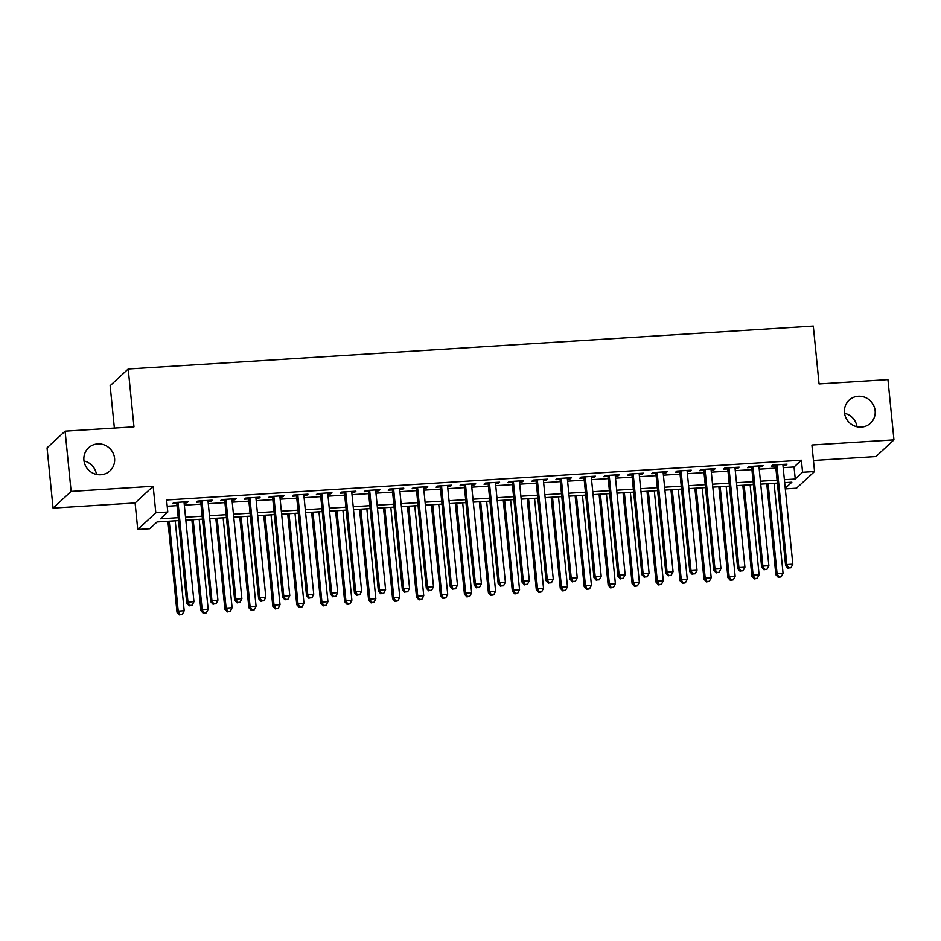 <?xml version="1.0" encoding="UTF-8"?>
<svg xmlns="http://www.w3.org/2000/svg" width="941" height="941" viewBox="0 0 941 941"><rect width="100%" height="100%" fill="white"/><g stroke="black" fill="none" stroke-linecap="round" stroke-linejoin="round"><path stroke-width="1.41" d="M114.59 458.373A15.726 15.138 -132.7 0 1 109.932 470.876A15.726 15.138 -132.7 0 1 93.935 473.617A15.726 15.138 -132.7 0 1 83.925 460.29A15.726 15.138 -132.7 0 1 88.583 447.787A15.726 15.138 -132.7 0 1 104.58 445.046A15.726 15.138 -132.7 0 1 114.59 458.373M875.13 410.723A15.726 15.138 -132.7 0 1 870.472 423.227A15.726 15.138 -132.7 0 1 854.475 425.967A15.726 15.138 -132.7 0 1 844.477 412.64A15.726 15.138 -132.7 0 1 849.135 400.137A15.726 15.138 -132.7 0 1 865.132 397.396A15.726 15.138 -132.7 0 1 875.13 410.723M84.008 460.949A15.726 15.138 -132.7 0 1 96.453 474.405M844.548 413.299A15.726 15.138 -132.7 0 1 856.992 426.755M178.519 520.608L157.053 521.949L149.725 528.724L137.751 529.465L155.818 512.774L167.792 512.022L160.464 518.797L178.225 517.679M135.104 502.965L153.171 486.262L71.128 491.402L65.105 431.154L47.05 447.845L53.061 508.105L135.104 502.965L137.751 529.465M114.379 428.073L110.144 385.692L128.211 369.001L813.295 326.08L819.07 383.928L887.939 379.611L893.95 439.859L811.907 444.999L814.553 471.512L796.498 488.203L785.312 488.897M813.447 460.467L875.895 456.55L893.95 439.859M71.128 491.402L53.061 508.105M184.118 502.976L186.977 502.8L188.2 501.671L173.826 502.576L172.603 503.706L176.802 503.435M208.067 501.482L210.937 501.294L212.16 500.177L197.786 501.071L196.563 502.2L200.751 501.941M232.027 499.977L234.885 499.8L236.109 498.671L221.735 499.577L220.512 500.694L224.711 500.436M255.976 498.483L258.846 498.295L260.069 497.166L245.695 498.071L244.472 499.2L248.659 498.93M279.936 496.977L282.794 496.801L284.017 495.672L269.644 496.566L268.42 497.695L272.619 497.436M303.884 495.472L306.754 495.295L307.978 494.166L293.604 495.072L292.38 496.201L296.568 495.931M327.833 493.978L330.703 493.802L331.926 492.672L317.552 493.566L316.329 494.695L320.528 494.437M351.793 492.472L354.663 492.296L355.874 491.167L341.512 492.072L340.289 493.19L344.477 492.931M375.741 490.979L378.611 490.79L379.835 489.661L365.461 490.567L364.238 491.696L368.437 491.437M399.702 489.473L402.572 489.296L403.783 488.167L389.421 489.061L388.198 490.19L392.385 489.932M423.65 487.967L426.52 487.791L427.743 486.662L413.37 487.567L412.146 488.697L416.345 488.426M447.61 486.473L450.48 486.297L451.692 485.168L437.33 486.062L436.106 487.191L440.294 486.932M471.559 484.968L474.429 484.791L475.652 483.662L461.278 484.568L460.055 485.697L464.254 485.427M495.519 483.474L498.389 483.286L499.6 482.168L485.238 483.062L484.015 484.192L488.203 483.933M519.467 481.968L522.337 481.792L523.561 480.663L509.187 481.557L507.964 482.686L512.163 482.427M543.428 480.475L546.298 480.286L547.509 479.157L533.135 480.063L531.924 481.192L536.111 480.922M567.376 478.969L570.246 478.793L571.469 477.663L557.096 478.557L555.872 479.687L560.071 479.428M591.336 477.463L594.206 477.287L595.418 476.158L581.044 477.063L579.832 478.193L584.02 477.922M615.285 475.97L618.155 475.793L619.378 474.664L605.004 475.558L603.781 476.687L607.98 476.428M639.245 474.464L642.115 474.288L643.326 473.158L628.953 474.064L627.741 475.181L631.929 474.923M663.193 472.97L666.063 472.782L667.287 471.653L652.913 472.558L651.69 473.688L655.889 473.429M687.153 471.465L690.024 471.288L691.235 470.159L676.861 471.053L675.65 472.182L679.837 471.923M711.102 469.959L713.972 469.782L715.195 468.653L700.822 469.559L699.598 470.688L703.797 470.418M735.062 468.465L737.92 468.289L739.144 467.159L724.77 468.053L723.558 469.183L727.746 468.924M759.011 466.959L761.881 466.783L763.104 465.654L748.73 466.56L747.507 467.689L751.694 467.418M783.183 467.653L794.051 466.971L801.379 460.208L166.592 499.977L167.792 512.022M167.216 506.246L177.014 505.635M184.33 505.176L200.974 504.129M208.29 503.67L224.923 502.635M232.239 502.176L248.883 501.13M256.199 500.671L272.831 499.624M280.147 499.177L296.791 498.13M304.108 497.671L320.74 496.625M328.056 496.166L344.7 495.131M352.016 494.672L368.649 493.625M375.965 493.166L392.609 492.131M399.925 491.673L416.557 490.626M423.873 490.167L440.517 489.12M447.834 488.661L464.466 487.626M471.782 487.167L488.426 486.121M495.731 485.662L512.375 484.627M519.691 484.168L536.335 483.121M543.639 482.662L560.283 481.616M567.599 481.169L584.243 480.122M591.548 479.663L608.192 478.616M615.508 478.157L632.152 477.122M639.457 476.664L656.1 475.617M663.417 475.158L680.061 474.123M687.365 473.664L704.009 472.617M711.325 472.159L727.969 471.112M735.274 470.653L751.918 469.618M759.234 469.159L775.878 468.112M782.971 465.466L785.829 465.277L787.052 464.16L772.679 465.054L771.467 466.183L775.655 465.924M153.171 486.262L155.818 512.774M801.379 460.208L802.579 472.253L814.553 471.512M65.105 431.154L133.975 426.838L128.211 369.001M785.241 488.273L791.84 482.18L784.676 482.627M777.372 483.086L760.728 484.133M753.412 484.591L736.768 485.638M729.463 486.097L712.819 487.132M705.503 487.591L688.859 488.638M681.555 489.097L664.911 490.132M657.594 490.59L640.95 491.637M633.646 492.096L617.002 493.143M609.686 493.59L593.053 494.637M585.737 495.095L569.093 496.142M561.777 496.601L545.145 497.636M537.829 498.095L521.185 499.142M513.868 499.6L497.236 500.636M489.92 501.094L473.276 502.141M465.96 502.6L449.327 503.647M442.011 504.105L425.367 505.141M418.051 505.599L401.419 506.646M394.103 507.105L377.459 508.14M370.142 508.599L353.51 509.646M346.194 510.104L329.55 511.151M322.234 511.598L305.602 512.645M298.285 513.104L281.641 514.151M274.325 514.609L257.693 515.644M250.377 516.103L233.733 517.15M226.428 517.609L209.784 518.644M202.468 519.103L185.824 520.15M784.394 479.71L795.251 479.028L802.579 472.253M185.53 517.221L202.174 516.186M209.49 515.727L226.134 514.68M233.439 514.221L250.083 513.174M257.399 512.727L274.043 511.681M281.347 511.222L297.991 510.175M305.307 509.716L321.951 508.681M329.256 508.222L345.9 507.175M353.216 506.717L369.86 505.682M377.165 505.223L393.809 504.176M401.125 503.717L417.769 502.67M425.073 502.212L441.717 501.177M449.033 500.718L465.677 499.671M472.982 499.212L489.626 498.177M496.942 497.718L513.574 496.672M520.891 496.213L537.534 495.166M544.851 494.719L561.483 493.672M568.799 493.213L585.443 492.167M592.759 491.708L609.392 490.673M616.708 490.214L633.352 489.167M640.668 488.708L657.3 487.673M664.617 487.215L681.26 486.168M688.577 485.709L705.209 484.662M712.525 484.203L729.169 483.168M736.485 482.709L753.118 481.663M760.434 481.204L777.078 480.169M794.051 466.971L795.251 479.028M785.735 464.242L785.829 465.277M761.775 465.736L761.881 466.783M737.826 467.242L737.92 468.289M713.866 468.736L713.972 469.782M689.918 470.241L690.024 471.288M665.957 471.747L666.063 472.782M642.009 473.241L642.115 474.288M618.049 474.746L618.155 475.793M594.1 476.24L594.206 477.287M570.14 477.746L570.246 478.793M546.192 479.24L546.298 480.286M522.231 480.745L522.337 481.792M498.283 482.251L498.389 483.286M474.323 483.745L474.429 484.791M450.374 485.25L450.48 486.297M426.414 486.744L426.52 487.791M402.466 488.25L402.572 489.296M378.505 489.755L378.611 490.79M354.557 491.249L354.663 492.296M330.597 492.755L330.703 493.802M306.648 494.248L306.754 495.295M282.688 495.754L282.794 496.801M258.74 497.248L258.846 498.295M234.779 498.754L234.885 499.8M210.831 500.259L210.937 501.294M186.871 501.753L186.977 502.8M775.549 464.878L785.617 565.694L786.829 564.565L776.878 464.795M788.582 567.929L790.969 567.776L788.582 567.929L786.829 564.565L792.816 564.188L782.865 464.419M785.617 565.694L788.087 568.376M790.969 567.776L792.816 564.188M766.774 483.756L775.855 574.716L777.066 573.587L783.053 573.21L774.078 483.298M768.091 483.674L777.066 573.587L778.819 576.951L778.325 577.398L781.206 576.798L778.819 576.951M783.053 573.21L781.206 576.798M778.325 577.398L775.855 574.716M751.6 466.371L761.657 567.2L762.88 566.07L752.918 466.289M764.621 569.423L767.021 569.27L764.621 569.423L762.88 566.07L768.868 565.694L758.905 465.913M761.657 567.2L764.139 569.881M767.021 569.27L768.868 565.694M727.64 467.877L737.709 568.693L738.92 567.564L728.969 467.795M740.673 570.928L743.061 570.775L740.673 570.928L738.92 567.564L744.919 567.188L734.956 467.418M737.709 568.693L740.179 571.375M743.061 570.775L744.919 567.188M703.692 469.383L713.748 570.199L714.972 569.07L705.009 469.3M716.713 572.422L719.112 572.281L716.713 572.422L714.972 569.07L720.959 568.693L710.996 468.924M713.748 570.199L716.23 572.881M719.112 572.281L720.959 568.693M679.731 470.876L689.8 571.693L691.012 570.564L681.061 470.794M692.764 573.928L695.152 573.775L692.764 573.928L691.012 570.564L697.01 570.199L687.048 470.418M689.8 571.693L692.27 574.375M695.152 573.775L697.01 570.199M742.814 485.25L751.894 576.221L753.118 575.092L759.105 574.716L750.13 484.791M744.143 485.168L753.118 575.092L754.858 578.444L754.376 578.903L757.258 578.303L754.858 578.444M759.105 574.716L757.258 578.303M754.376 578.903L751.894 576.221M718.865 486.756L727.946 577.715L729.157 576.586L735.156 576.221L726.17 486.297M720.183 486.673L729.157 576.586L730.91 579.95L730.416 580.397L733.298 579.797L730.91 579.95M735.156 576.221L733.298 579.797M730.416 580.397L727.946 577.715M694.905 488.261L703.986 579.221L705.209 578.092L711.196 577.715L702.221 487.803M696.234 488.179L705.209 578.092L706.95 581.456L706.468 581.903L709.349 581.303L706.95 581.456M711.196 577.715L709.349 581.303M706.468 581.903L703.986 579.221M670.957 489.755L680.037 580.715L681.249 579.597L687.248 579.221L678.273 489.296M672.274 489.673L681.249 579.597L683.001 582.95L682.507 583.408L685.389 582.797L683.001 582.95M687.248 579.221L685.389 582.797M682.507 583.408L680.037 580.715M655.783 472.382L665.84 573.198L667.063 572.069L657.1 472.3M668.804 575.433L671.204 575.28L668.804 575.433L667.063 572.069L673.05 571.693L663.087 471.923M665.84 573.198L668.322 575.88M671.204 575.28L673.05 571.693M646.996 491.261L656.077 582.22L657.3 581.091L663.287 580.715L654.313 490.802M648.325 491.178L657.3 581.091L659.041 584.455L658.559 584.902L661.441 584.302L659.041 584.455M663.287 580.715L661.441 584.302M658.559 584.902L656.077 582.22M631.823 473.876L641.891 574.704L643.103 573.575L633.152 473.793M644.856 576.927L647.243 576.774L644.856 576.927L643.103 573.575L649.102 573.198L639.139 473.417M641.891 574.704L644.362 577.386M647.243 576.774L649.102 573.198M623.048 492.755L632.129 583.726L633.34 582.597L639.339 582.22L630.364 492.296M624.365 492.672L633.34 582.597L635.093 585.949L634.599 586.408L637.48 585.808L635.093 585.949M639.339 582.22L637.48 585.808M634.599 586.408L632.129 583.726M607.874 475.381L617.931 576.198L619.154 575.069L609.192 475.299M620.895 578.433L623.295 578.28L620.895 578.433L619.154 575.069L625.142 574.692L615.179 474.923M617.931 576.198L620.413 578.88M623.295 578.28L625.142 574.692M599.088 494.26L608.168 585.22L609.392 584.09L615.379 583.714L606.404 493.802M600.417 494.178L609.392 584.09L611.132 587.455L610.65 587.902L613.532 587.302L611.132 587.455M615.379 583.714L613.532 587.302M610.65 587.902L608.168 585.22M583.914 476.875L593.983 577.703L595.194 576.574L585.243 476.793M596.947 579.927L599.335 579.785L596.947 579.927L595.194 576.574L601.193 576.198L591.23 476.428M593.983 577.703L596.453 580.385M599.335 579.785L601.193 576.198M575.139 495.766L584.22 586.725L585.431 585.596L591.43 585.22L582.455 495.307M576.457 495.672L585.431 585.596L587.184 588.948L586.69 589.407L589.572 588.807L587.184 588.948M591.43 585.22L589.572 588.807M586.69 589.407L584.22 586.725M559.966 478.381L570.023 579.197L571.246 578.068L561.283 478.299M572.987 581.432L575.386 581.279L572.987 581.432L571.246 578.068L577.233 577.692L567.27 477.922M570.023 579.197L572.504 581.879M575.386 581.279L577.233 577.692M551.179 497.26L560.26 588.219L561.483 587.102L567.47 586.725L558.495 496.801M552.508 497.177L561.483 587.102L563.224 590.454L562.742 590.901L565.623 590.301L563.224 590.454M567.47 586.725L565.623 590.301M562.742 590.901L560.26 588.219M536.005 479.886L546.074 580.703L547.297 579.574L537.335 479.804M549.038 582.926L551.426 582.785L549.038 582.926L547.297 579.574L553.284 579.197L543.322 479.428M546.074 580.703L548.544 583.385M551.426 582.785L553.284 579.197M527.231 498.765L536.311 589.725L537.534 588.596L543.522 588.219L534.547 498.307M528.548 498.683L537.534 588.596L539.275 591.96L538.781 592.407L541.663 591.807L539.275 591.96M543.522 588.219L541.663 591.807M538.781 592.407L536.311 589.725M512.057 481.38L522.114 582.197L523.337 581.079L513.374 481.298M525.078 584.432L527.478 584.279L525.078 584.432L523.337 581.079L529.324 580.703L519.361 480.922M522.114 582.197L524.596 584.879M527.478 584.279L529.324 580.703M503.27 500.259L512.351 591.23L513.574 590.101L519.561 589.725L510.587 499.8M504.599 500.177L513.574 590.101L515.315 593.453L514.833 593.912L517.715 593.3L515.315 593.453M519.561 589.725L517.715 593.3M514.833 593.912L512.351 591.23M488.097 482.886L498.165 583.702L499.389 582.573L489.426 482.804M501.13 585.937L503.517 585.784L501.13 585.937L499.389 582.573L505.376 582.197L495.413 482.427M498.165 583.702L500.636 586.384M503.517 585.784L505.376 582.197M479.322 501.765L488.403 592.724L489.626 591.595L495.613 591.219L486.638 501.306M480.651 501.682L489.626 591.595L491.367 594.959L490.873 595.406L493.754 594.806L491.367 594.959M495.613 591.219L493.754 594.806M490.873 595.406L488.403 592.724M455.362 503.259L464.442 594.23L465.666 593.101L471.653 592.724L462.678 502.8M456.691 503.176L465.666 593.101L467.406 596.453L466.924 596.912L469.806 596.312L467.406 596.453M471.653 592.724L469.806 596.312M466.924 596.912L464.442 594.23M431.413 504.764L440.494 595.724L441.717 594.594L447.704 594.23L438.729 504.305M432.742 504.682L441.717 594.594L443.458 597.958L442.964 598.405L445.846 597.806L443.458 597.958M447.704 594.23L445.846 597.806M442.964 598.405L440.494 595.724M464.148 484.38L474.205 585.208L475.428 584.079L465.466 484.297M477.169 587.431L479.569 587.278L477.169 587.431L475.428 584.079L481.416 583.702L471.465 483.921M474.205 585.208L476.687 587.89M479.569 587.278L481.416 583.702M440.188 485.885L450.257 586.702L451.48 585.573L441.517 485.803M453.221 588.937L455.609 588.784L453.221 588.937L451.48 585.573L457.467 585.196L447.504 485.427M450.257 586.702L452.727 589.384M455.609 588.784L457.467 585.196M416.24 487.391L426.297 588.207L427.52 587.078L417.557 487.309M429.261 590.43L431.66 590.289L429.261 590.43L427.52 587.078L433.507 586.702L423.556 486.932M426.297 588.207L428.778 590.889M431.66 590.289L433.507 586.702M407.453 506.27L416.534 597.229L417.757 596.1L423.744 595.724L414.769 505.811M408.782 506.187L417.757 596.1L419.498 599.464L419.016 599.911L421.897 599.311L419.498 599.464M423.744 595.724L421.897 599.311M419.016 599.911L416.534 597.229M392.279 488.885L402.348 589.701L403.571 588.572L393.609 488.802M405.312 591.936L407.7 591.783L405.312 591.936L403.571 588.572L409.558 588.207L399.596 488.426M402.348 589.701L404.818 592.383M407.7 591.783L409.558 588.207M383.505 507.764L392.585 598.735L393.809 597.606L399.796 597.229L390.821 507.305M384.834 507.681L393.809 597.606L395.549 600.958L395.055 601.417L397.937 600.805L395.549 600.958M399.796 597.229L397.937 600.805M395.055 601.417L392.585 598.735M368.331 490.39L378.388 591.207L379.611 590.078L369.648 490.308M381.352 593.442L383.752 593.289L381.352 593.442L379.611 590.078L385.598 589.701L375.647 489.932M378.388 591.207L380.87 593.889M383.752 593.289L385.598 589.701M359.544 509.269L368.625 600.229L369.848 599.099L375.835 598.723L366.861 508.81M360.874 509.187L369.848 599.099L371.589 602.463L371.107 602.91L373.989 602.311L371.589 602.463M375.835 598.723L373.989 602.311M371.107 602.91L368.625 600.229M344.371 491.884L354.439 592.712L355.663 591.583L345.7 491.802M357.404 594.935L359.791 594.783L357.404 594.935L355.663 591.583L361.65 591.207L351.687 491.425M354.439 592.712L356.91 595.394M359.791 594.783L361.65 591.207M335.596 510.763L344.677 601.734L345.9 600.605L351.887 600.229L342.912 510.304M336.925 510.681L345.9 600.605L347.641 603.957L347.147 604.416L350.028 603.816L347.641 603.957M351.887 600.229L350.028 603.816M347.147 604.416L344.677 601.734M320.422 493.39L330.479 594.206L331.702 593.077L321.74 493.307M333.443 596.441L335.843 596.288L333.443 596.441L331.702 593.077L337.69 592.701L327.739 492.931M330.479 594.206L332.961 596.888M335.843 596.288L337.69 592.701M311.647 512.269L320.716 603.228L321.94 602.099L327.927 601.722L318.952 511.81M312.965 512.186L321.94 602.099L323.68 605.463L323.198 605.91L326.08 605.31L323.68 605.463M327.927 601.722L326.08 605.31M323.198 605.91L320.716 603.228M296.462 494.884L306.531 595.712L307.754 594.583L297.791 494.801M309.495 597.935L311.894 597.794L309.495 597.935L307.754 594.583L313.741 594.206L303.778 494.437M306.531 595.712L309.001 598.394M311.894 597.794L313.741 594.206M287.687 513.774L296.768 604.734L297.991 603.604L303.978 603.228L295.004 513.315M289.016 513.68L297.991 603.604L299.732 606.957L299.238 607.415L302.132 606.816L299.732 606.957M303.978 603.228L302.132 606.816M299.238 607.415L296.768 604.734M272.514 496.389L282.571 597.206L283.794 596.076L273.843 496.307M285.535 599.441L287.934 599.288L285.535 599.441L283.794 596.076L289.781 595.7L279.83 495.931M282.571 597.206L285.052 599.888M287.934 599.288L289.781 595.7M263.739 515.268L272.808 606.227L274.031 605.11L280.018 604.734L271.043 514.809M265.056 515.186L274.031 605.11L275.772 608.462L275.29 608.909L278.171 608.309L275.772 608.462M280.018 604.734L278.171 608.309M275.29 608.909L272.808 606.227M248.553 497.895L258.622 598.711L259.845 597.582L249.883 497.813M261.586 600.946L263.986 600.793L261.586 600.946L259.845 597.582L265.832 597.206L255.87 497.436M258.622 598.711L261.092 601.393M263.986 600.793L265.832 597.206M239.779 516.774L248.859 607.733L250.083 606.604L256.07 606.227L247.095 516.315M241.108 516.691L250.083 606.604L251.823 609.968L251.329 610.415L254.223 609.815L251.823 609.968M256.07 606.227L254.223 609.815M251.329 610.415L248.859 607.733M224.605 499.389L234.662 600.205L235.885 599.088L225.934 499.306M237.626 602.44L240.026 602.287L237.626 602.44L235.885 599.088L241.872 598.711L231.921 498.93M234.662 600.205L237.144 602.887M240.026 602.287L241.872 598.711M200.645 500.894L210.713 601.711L211.937 600.581L201.974 500.812M213.678 603.946L216.077 603.793L213.678 603.946L211.937 600.581L217.924 600.205L207.961 500.436M210.713 601.711L213.184 604.393M216.077 603.793L217.924 600.205M176.696 502.388L186.753 603.216L187.977 602.087L178.025 502.306M189.717 605.439L192.117 605.286L189.717 605.439L187.977 602.087L193.964 601.711L184.013 501.929M186.753 603.216L189.235 605.898M192.117 605.286L193.964 601.711M215.83 518.268L224.899 609.239L226.122 608.109L232.109 607.733L223.135 517.809M217.148 518.185L226.122 608.109L227.863 611.462L227.381 611.921L230.263 611.309L227.863 611.462M232.109 607.733L230.263 611.309M227.381 611.921L224.899 609.239M191.87 519.773L200.951 610.733L202.174 609.603L208.161 609.227L199.186 519.314M193.199 519.691L202.174 609.603L203.915 612.967L203.421 613.414L206.314 612.814L203.915 612.967M208.161 609.227L206.314 612.814M203.421 613.414L200.951 610.733M167.921 521.267L176.99 612.238L178.214 611.109L184.201 610.733L175.226 520.808M169.239 521.185L178.214 611.109L179.954 614.461L179.472 614.92L182.354 614.32L179.954 614.461M184.201 610.733L182.354 614.32M179.472 614.92L176.99 612.238"/></g></svg>
